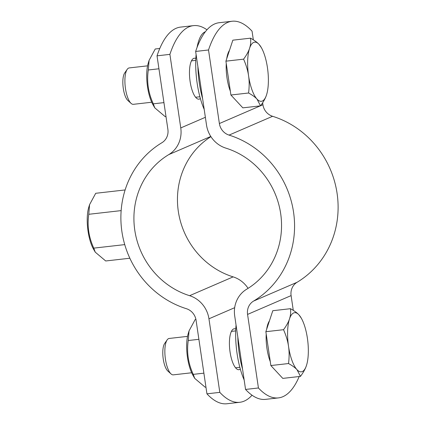 <?xml version="1.0" encoding="UTF-8"?>
<svg xmlns="http://www.w3.org/2000/svg" width="425" height="425" viewBox="0 0 425 425"><rect width="100%" height="100%" fill="white"/><g stroke="black" fill="none" stroke-linecap="round" stroke-linejoin="round"><path stroke-width="0.64" d="M125.125 189.948L95.71 193.295L89.569 204.653L88.772 214.29C87.082 225.951 88.751 237.23 93.771 248.131L124.743 244.614M93.771 248.131L95.243 252.153L105.703 260.977L129.848 258.235M88.772 214.29L121.152 210.609M95.243 252.153L93.511 249.135A26.552 8.819 -96.5 0 1 88.761 207.31L89.569 204.653M242.563 369.155A45.783 15.204 -96.5 0 1 237.83 337.126M244.152 379.939A45.783 15.204 -96.5 0 1 236.05 325.056M202.613 98.621A45.783 15.204 -96.5 0 1 197.885 66.592M204.207 109.406A45.783 15.204 -96.5 0 1 196.1 54.522M197.046 47.472A45.783 15.204 -96.5 0 1 205.339 31.769M191.664 372.767L173.304 374.855A18.312 6.083 -96.5 0 1 171.041 373.931A18.312 6.083 -96.5 0 1 165.192 357.345A18.312 6.083 -96.5 0 1 167.174 339.867A18.312 6.083 -96.5 0 1 169.166 338.459L187.526 336.377M167.174 339.867L164.661 343.458A14.801 4.914 83.5 0 0 163.062 357.584A14.801 4.914 83.5 0 0 167.79 370.993L171.041 373.931M296.99 369.676C295.168 367.689 292.347 365.643 288.533 363.54C289.319 357.292 289.319 351.56 288.527 346.332A29.761 9.881 83.5 0 0 296.99 369.676A29.761 9.881 83.5 0 0 306.425 365.601C305.373 368.842 303.386 372.438 300.464 376.385L296.99 369.676M283.539 329.694C286.455 325.747 288.442 322.155 289.494 318.915A29.761 9.881 83.5 0 0 288.527 346.332C287.773 341.105 286.11 335.559 283.539 329.694L265.859 331.702L272.797 310.707L290.472 308.699C294.286 310.808 297.102 312.853 298.929 314.84A29.761 9.881 83.5 0 0 289.494 318.915C290.583 315.669 290.907 312.263 290.472 308.699M306.611 365.011L306.425 365.601A29.761 9.881 83.5 0 0 306.611 365.011A29.761 9.881 83.5 0 0 307.392 338.183A29.761 9.881 83.5 0 0 301.283 318.144A29.761 9.881 83.5 0 0 298.929 314.84L301.283 318.144M288.533 363.54L270.858 365.548L282.79 378.393L300.464 376.385M270.858 365.548L265.859 331.702M270.289 361.686A26.095 8.665 -96.5 0 1 266.204 334.023M266.682 329.221A26.095 8.665 -96.5 0 1 269.418 320.928M151.714 102.234L133.354 104.322A18.312 6.083 -96.5 0 1 131.097 103.397A18.312 6.083 -96.5 0 1 125.242 86.812A18.312 6.083 -96.5 0 1 127.224 69.333A18.312 6.083 -96.5 0 1 129.221 67.926L147.581 65.838M127.224 69.333L124.711 72.925A14.801 4.914 83.5 0 0 123.112 87.051A14.801 4.914 83.5 0 0 127.84 100.459L131.097 103.397M257.04 99.142C255.218 97.155 252.397 95.11 248.583 93.001C249.369 86.758 249.369 81.021 248.577 75.799A29.761 9.881 83.5 0 0 257.04 99.142A29.761 9.881 83.5 0 0 266.475 95.067C265.423 98.308 263.436 101.899 260.514 105.846L257.04 99.142M243.589 59.16C246.505 55.213 248.492 51.622 249.544 48.381A29.761 9.881 83.5 0 0 248.577 75.799C247.823 70.571 246.16 65.025 243.589 59.16L225.914 61.168L232.847 40.173L250.522 38.165C254.336 40.269 257.152 42.319 258.979 44.301A29.761 9.881 83.5 0 0 249.544 48.381C250.633 45.135 250.962 41.73 250.522 38.165M266.661 94.478L266.475 95.067A29.761 9.881 83.5 0 0 266.661 94.478A29.761 9.881 83.5 0 0 267.442 67.649A29.761 9.881 83.5 0 0 261.338 47.605A29.761 9.881 83.5 0 0 258.979 44.301L261.338 47.605M248.583 93.001L230.908 95.009L242.84 107.854L260.514 105.846M230.908 95.009L225.914 61.168M230.339 91.152A26.095 8.665 -96.5 0 1 226.254 63.49M226.732 58.687A26.095 8.665 -96.5 0 1 229.468 50.394M195.649 51.446A137.349 45.613 -96.5 0 1 219.204 22.711L232.077 21.25A137.349 45.613 83.5 0 0 208.521 49.98L195.649 51.446L206.508 125.008A27.471 25.782 66.6 0 0 225.856 148.123A77.833 73.047 -113.4 0 1 280.675 213.616A77.833 73.047 -113.4 0 1 246.691 289.202A27.471 25.782 66.6 0 0 234.696 315.876L245.56 389.438L258.432 387.977A137.349 45.613 83.5 0 0 278.407 397.901A137.349 45.613 83.5 0 0 299.211 376.523M253.332 39.822L252.057 31.174A137.349 45.613 83.5 0 0 232.077 21.25M258.432 387.977L247.568 314.415A13.733 12.888 66.6 0 1 253.566 301.075A91.566 85.935 -113.4 0 0 293.547 212.155A91.566 85.935 -113.4 0 0 229.054 135.102A13.733 12.888 66.6 0 1 219.38 123.542L208.521 49.98M262.634 102.792L262.921 104.736A13.733 12.888 -113.4 0 0 272.595 116.291A91.566 85.935 66.6 0 1 337.083 193.343A91.566 85.935 66.6 0 1 297.102 282.269A13.733 12.888 -113.4 0 0 291.104 295.603L293.282 310.356M278.407 397.901L265.535 399.362A137.349 45.613 -96.5 0 1 245.56 389.438M194.724 378.383L192.897 375.195A26.323 8.744 -96.5 0 1 188.185 333.731L189.045 330.884L188.254 340.521C186.564 352.187 188.227 363.465 193.253 374.367L194.724 378.383L205.185 387.212L205.95 387.122M195.93 319.441L195.187 319.526L189.045 330.884M188.254 340.521L198.889 339.315M193.253 374.367L203.888 373.155M154.774 107.849L152.947 104.662A26.323 8.744 -96.5 0 1 148.235 63.197L149.095 60.35L148.304 69.987C146.614 81.648 148.277 92.932 153.303 103.828L154.774 107.849L165.235 116.673L166 116.588M159.784 48.477L155.237 48.992L149.095 60.35M148.304 69.987L158.939 68.781M153.303 103.828L163.938 102.622M239.79 402.289L226.918 403.75A137.349 45.613 -96.5 0 1 206.938 393.826L219.81 392.365A137.349 45.613 83.5 0 0 239.79 402.289A137.349 45.613 83.5 0 0 252.025 395.202M206.97 29.798A137.349 45.613 83.5 0 0 193.46 25.638A137.349 45.613 83.5 0 0 169.899 54.368L157.027 55.834L167.891 129.397A13.733 12.888 66.6 0 1 161.893 142.731A91.566 85.935 -113.4 0 0 121.911 231.657A91.566 85.935 -113.4 0 0 186.405 308.709A13.733 12.888 66.6 0 1 196.074 320.264L206.938 393.826M157.027 55.834A137.349 45.613 -96.5 0 1 180.588 27.099L193.46 25.638M169.899 54.368L180.763 127.93A27.471 25.782 66.6 0 1 168.768 154.61A77.833 73.047 -113.4 0 0 134.783 230.196A77.833 73.047 -113.4 0 0 189.603 295.688A27.471 25.782 66.6 0 1 208.951 318.803L219.81 392.365M240.322 369.065A20.602 6.843 -96.5 0 1 239.594 369.522A20.602 6.843 -96.5 0 1 238.924 369.702A20.602 6.843 -96.5 0 1 229.925 351.029A20.602 6.843 -96.5 0 1 233.601 328.939A20.602 6.843 -96.5 0 1 234.271 328.759A20.602 6.843 -96.5 0 1 235.774 329.067M200.372 98.531A20.602 6.843 -96.5 0 1 199.649 98.988A20.602 6.843 -96.5 0 1 198.974 99.168A20.602 6.843 -96.5 0 1 189.975 80.495A20.602 6.843 -96.5 0 1 193.657 58.406A20.602 6.843 -96.5 0 1 194.326 58.225A20.602 6.843 -96.5 0 1 195.829 58.533M210.922 136.653A77.833 73.047 -113.4 0 0 178.452 212.234A77.833 73.047 -113.4 0 0 233.139 276.877A27.471 25.782 66.6 0 1 248.078 288.347M219.38 123.542L260.275 105.873M260.599 105.735L262.921 104.736M247.568 314.415L291.104 295.603M229.054 135.102L272.595 116.291M253.566 301.075L297.102 282.269M234.674 307.689L208.951 318.803M233.139 276.877L189.603 295.688M210.789 136.452L168.768 154.61M205.371 117.3L180.763 127.93M235.705 330.9L231.418 331.388M239.838 367.296L235.551 367.779M195.755 60.366L191.468 60.855M199.888 96.757L195.601 97.245"/></g></svg>
